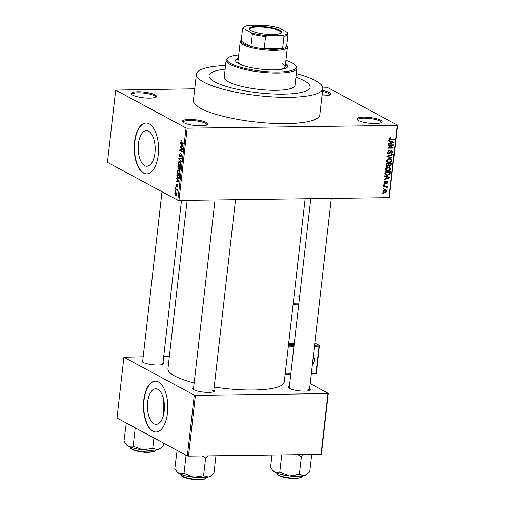 <?xml version="1.0" encoding="UTF-8"?>
<svg xmlns="http://www.w3.org/2000/svg" width="505" height="505" viewBox="0 0 505 505"><rect width="100%" height="100%" fill="white"/><g stroke="black" fill="none" stroke-linecap="round" stroke-linejoin="round"><path stroke-width="0.76" d="M154.966 94.807A12.726 2.872 -173.5 0 1 156.013 97.017A12.726 2.872 -173.5 0 1 145.232 97.983A12.726 2.872 -173.5 0 1 132.619 95.104A12.726 2.872 -173.5 0 1 131.42 94.214A12.726 2.872 -173.5 0 1 139.481 91.771A12.726 2.872 -173.5 0 1 154.966 94.807M155.426 97.345A11.874 2.683 6.5 0 0 155.496 97.118A11.874 2.683 6.5 0 0 154.126 95.634A11.874 2.683 6.5 0 0 140.996 92.857A11.874 2.683 6.5 0 0 131.9 94.429A11.874 2.683 6.5 0 0 131.919 94.662M322.607 90.439A12.726 2.872 -173.5 0 1 329.228 92.497A12.726 2.872 -173.5 0 1 330.276 94.706A12.726 2.872 -173.5 0 1 321.994 95.817M329.689 95.035A11.874 2.683 6.5 0 0 329.759 94.814A11.874 2.683 6.5 0 0 328.389 93.33A11.874 2.683 6.5 0 0 322.493 91.468M380.612 120.177A12.726 2.872 -173.5 0 1 381.666 122.387A12.726 2.872 -173.5 0 1 370.878 123.353A12.726 2.872 -173.5 0 1 358.272 120.474A12.726 2.872 -173.5 0 1 357.067 119.584A12.726 2.872 -173.5 0 1 365.128 117.141A12.726 2.872 -173.5 0 1 380.612 120.177M381.079 122.715A11.874 2.683 6.5 0 0 381.149 122.488A11.874 2.683 6.5 0 0 379.773 121.011A11.874 2.683 6.5 0 0 366.643 118.227A11.874 2.683 6.5 0 0 357.546 119.799A11.874 2.683 6.5 0 0 357.565 120.032M206.349 122.481A12.726 2.872 -173.5 0 1 207.397 124.697A12.726 2.872 -173.5 0 1 196.615 125.657A12.726 2.872 -173.5 0 1 184.003 122.778A12.726 2.872 -173.5 0 1 182.804 121.894A12.726 2.872 -173.5 0 1 190.865 119.451A12.726 2.872 -173.5 0 1 206.349 122.481M206.81 125.019A11.874 2.683 6.5 0 0 206.886 124.798A11.874 2.683 6.5 0 0 205.51 123.315A11.874 2.683 6.5 0 0 192.38 120.537A11.874 2.683 6.5 0 0 183.283 122.109A11.874 2.683 6.5 0 0 183.302 122.343M153.968 423.783A17.782 8.509 -90.8 0 0 156.165 424.351A17.782 8.509 -90.8 0 0 164.403 408.766A17.782 8.509 -90.8 0 0 157.895 389.361A17.782 8.509 -90.8 0 0 155.698 388.793A17.782 8.509 -90.8 0 0 147.46 404.379A17.782 8.509 -90.8 0 0 153.968 423.783M152.826 431.207A25.446 12.183 -90.8 0 0 155.969 432.021A25.446 12.183 -90.8 0 0 167.755 409.719A25.446 12.183 -90.8 0 0 158.437 381.944A25.446 12.183 -90.8 0 0 155.294 381.13A25.446 12.183 -90.8 0 0 143.508 403.438A25.446 12.183 -90.8 0 0 152.826 431.207M155.445 381.13A25.446 12.183 -90.8 0 0 143.799 403.59A25.446 12.183 -90.8 0 0 153.122 431.207A25.446 12.183 -90.8 0 0 156.121 432.021M148.634 131.237A17.782 8.509 89.2 0 1 155.142 150.641A17.782 8.509 89.2 0 1 146.911 166.227A17.782 8.509 89.2 0 1 144.714 165.659A17.782 8.509 89.2 0 1 138.206 146.254A17.782 8.509 89.2 0 1 146.437 130.669A17.782 8.509 89.2 0 1 148.634 131.237M143.571 173.082A25.446 12.183 -90.8 0 0 146.715 173.897A25.446 12.183 -90.8 0 0 158.501 151.588A25.446 12.183 -90.8 0 0 149.183 123.82A25.446 12.183 -90.8 0 0 146.04 123.005A25.446 12.183 -90.8 0 0 134.254 145.314A25.446 12.183 -90.8 0 0 143.571 173.082M146.191 123.005A25.446 12.183 -90.8 0 0 134.545 145.465A25.446 12.183 -90.8 0 0 143.868 173.082A25.446 12.183 -90.8 0 0 146.86 173.897M163.039 362.457A11.028 2.487 -173.5 0 1 163.412 364.042A11.028 2.487 -173.5 0 1 154.069 364.875A11.028 2.487 -173.5 0 1 143.136 362.382A11.028 2.487 -173.5 0 1 142.094 361.612A11.028 2.487 -173.5 0 1 142.814 360.153M162.806 364.364A10.182 2.298 6.5 0 0 162.837 364.225A10.182 2.298 6.5 0 0 161.663 362.956M213.874 389.835A11.028 2.487 -173.5 0 1 214.24 391.419A11.028 2.487 -173.5 0 1 204.897 392.259A11.028 2.487 -173.5 0 1 193.97 389.759A11.028 2.487 -173.5 0 1 192.923 388.995A11.028 2.487 -173.5 0 1 193.642 387.531M213.634 391.747A10.182 2.298 6.5 0 0 213.672 391.609A10.182 2.298 6.5 0 0 212.491 390.34M309.641 388.566A11.028 2.487 -173.5 0 1 310.013 390.15A11.028 2.487 -173.5 0 1 300.671 390.99A11.028 2.487 -173.5 0 1 289.737 388.497A11.028 2.487 -173.5 0 1 288.696 387.726A11.028 2.487 -173.5 0 1 289.416 386.262M309.407 390.479A10.182 2.298 6.5 0 0 309.439 390.34A10.182 2.298 6.5 0 0 308.265 389.071M225.558 65.511A63.624 14.361 6.5 0 0 196.394 74.166A63.624 14.361 6.5 0 0 203.755 82.107A63.624 14.361 6.5 0 0 274.095 96.998A63.624 14.361 6.5 0 0 322.821 88.564A63.624 14.361 6.5 0 0 315.461 80.623A63.624 14.361 6.5 0 0 296.353 73.572M196.394 74.166L193.402 100.438A63.624 14.361 6.5 0 0 200.763 108.379A63.624 14.361 6.5 0 0 271.103 123.27A63.624 14.361 6.5 0 0 319.829 114.843L322.821 88.564M187.147 200.34L167.963 368.682A58.529 13.212 6.5 0 0 174.736 375.991A58.529 13.212 6.5 0 0 194.166 382.967M214.928 81.955A50.898 11.489 6.5 0 0 271.198 93.873A50.898 11.489 6.5 0 0 310.177 87.125A50.898 11.489 6.5 0 0 304.294 80.775A50.898 11.489 6.5 0 0 295.936 77.246A50.898 11.489 6.5 0 1 304.294 80.775A50.898 11.489 6.5 0 1 310.177 87.125A50.898 11.489 6.5 0 1 271.198 93.873A50.898 11.489 6.5 0 1 214.928 81.955A50.898 11.489 6.5 0 1 209.038 75.605A50.898 11.489 6.5 0 0 214.928 81.955M115.689 90.092L107.458 162.345L177.81 200.245L186.048 127.986L115.689 90.092L194.728 88.823M322.676 87.131L327.19 87.289L397.542 125.189L389.311 197.442L388.964 197.663L397.195 125.41L397.542 125.189M382.948 191.149L385.075 189.665L386.256 189.893L386.874 191.098L384.785 192.575L383.554 192.348L382.948 191.149M383.503 186.856L383.56 186.332L387.354 186.282L387.291 186.806L386.691 186.812L387.291 187.431L387.032 187.929L386.508 187.784L386.23 186.919L383.503 186.856M386.691 186.812L385.744 186.307M386.615 187.405L385.107 186.313M386.887 181.522L387.834 182.684L386.609 183.908L387.284 182.709L386.899 182.04L384.98 184.003L383.901 182.759L385.264 181.465L384.438 182.785L384.949 183.485L386.887 181.522L387.392 181.63M383.888 182.993L384.949 183.485M386.325 181.674L387.083 182.084L386.274 181.705M383.996 183.473L384.98 184.003L384.381 183.877M385.031 173.461L385.201 171.927L390.416 171.858L390.056 174.149L387.436 175.399L385.751 175.065L385.031 173.461M385.997 164.965L386.18 163.342L391.394 163.273L391.211 164.895L389.734 166.353L388.705 165.804L387.348 166.53L386.533 166.353L385.997 164.965M389.115 166.214L388.257 165.558L389.734 166.353M386.95 156.575L387.013 156.064L392.398 154.448L392.341 154.991L387.594 156.279L392.038 157.604L391.981 158.147L386.95 156.575M388.225 145.427L388.282 144.903L393.496 144.84L393.433 145.396L389.001 147.656L393.18 147.599L393.124 148.123L387.909 148.192L387.973 147.63L392.391 145.377L388.225 145.427M389.374 137.972L390.662 137.644L390.674 138.168L389.519 138.812L389.847 139.374L394.115 139.386L394.058 139.91L389.349 139.765L388.913 138.799L389.374 137.972M388.97 138.522L389.847 139.374M186.048 127.986L187.185 128.194L178.953 200.447L388.964 197.663M187.185 128.194L397.195 125.41M388.724 141.053L388.781 140.504L393.818 142.025L393.755 142.574L388.351 144.31L388.414 143.761L390.018 143.287L390.226 141.482L388.724 141.053M387.36 152.384L389.317 150.629L389.33 151.153L387.966 152.422L388.736 153.47L391.463 150.755L392.139 150.9L392.72 152.22L390.984 153.817L392.107 152.245L391.388 151.273L390.832 151.45L390.018 153.185L388.686 153.993L387.979 153.829L387.36 152.384M387.354 152.857L388.736 153.47M390.87 150.875L391.766 151.361L390.75 150.932M387.417 159.069L389.26 158.532L390.889 158.848L391.779 160.514C391.274 161.953 390.302 162.635 388.869 162.559L387.057 162.067L386.426 160.584L387.417 159.069M386.439 167.654L388.288 167.117L389.91 167.433L390.801 169.099C390.296 170.532 389.323 171.22 387.89 171.144L386.079 170.652L385.448 169.169L386.439 167.654M384.709 176.283L384.772 175.734L389.803 177.255L389.74 177.804L384.337 179.54L384.4 178.991L386.009 178.524L386.211 176.712L384.709 176.283M383.674 185.36L383.731 184.843L384.475 184.83L384.419 185.354L383.674 185.36M383.263 188.946L383.327 188.422L384.065 188.416L384.008 188.933L383.263 188.946M382.702 193.869L382.765 193.352L383.51 193.339L383.447 193.863L382.702 193.869M175.071 191.161L175.134 190.637L175.469 191.376L175.071 191.161L175.494 191.155M175.481 187.576L175.538 187.058L175.936 187.267L175.873 187.791L175.481 187.576L175.898 187.576M176.516 178.499L176.58 177.949L179.161 181.03L179.098 181.579L176.144 181.756L176.207 181.207L177.085 181.2L177.293 179.395L176.516 178.499L177.034 178.492M177.893 170.097L178.903 170.09L180.127 172.893C179.786 174.225 179.231 174.642 178.48 174.143L177.539 173.082L177.293 171.359L177.893 170.097L178.903 170.09L177.893 170.097M179.079 174.313L178.48 174.143L179.584 174.124M178.871 161.512L179.881 161.505L181.106 164.308C180.765 165.646 180.209 166.057 179.452 165.558L178.518 164.504L178.265 162.78L178.871 161.512L179.881 161.505L178.871 161.512M180.058 165.728L179.452 165.558L180.563 165.539M180.31 153.892L179.521 154.801L179.875 156.114L181.465 154.12L182.052 156.013L181.042 157.143L181.724 155.856L181.093 154.65L180.569 156.203L179.818 156.638L179.199 154.581L180.335 153.356L180.31 153.848M180.007 153.268L180.335 153.356M179.875 156.114L180.588 156.146M181.068 156.601L181.92 156.632M181.895 154.631L181.093 154.65M180.531 143.268L180.594 142.719L183.176 145.8L183.113 146.349L180.159 146.526L180.222 145.977L181.099 145.97L181.301 144.165L180.531 143.268L181.049 143.262M181.63 140.27L181.036 140.276L181.743 140.327L181.068 141.192L181.213 141.867L183.479 143.161L183.416 143.685L181.541 142.675L180.752 140.99L181.036 140.276L181.743 140.327M181.718 140.87L181.068 141.192M180.032 147.643L180.089 147.119L182.854 148.615L182.791 149.171L180.323 150.181L182.545 151.374L182.482 151.898L179.717 150.408L179.78 149.846L182.242 148.836L180.032 147.643L181.036 147.63M178.757 158.791L178.82 158.28L181.762 158.223L181.699 158.766L179.117 158.677L181.402 161.379L181.339 161.922L178.757 158.791L179.212 158.785M177.804 167.18L177.987 165.558L180.758 167.048L180.569 168.67L179.711 169.737L179.193 168.859L178.435 169.207L177.804 167.18L178.151 167.174M176.838 175.677L177.009 174.143L179.78 175.633L179.464 177.899L178.65 178.593L178.012 178.404L176.838 175.677L177.179 175.671M176.51 184.565L176.024 185.146L176.258 186.017L177.388 184.565L177.829 186.055L177.116 186.951L177.369 185.108L176.245 186.566L175.74 184.95L176.535 184.028L176.51 184.546M176.258 186.017L176.927 185.973M177.141 186.414L177.842 185.909M177.766 185.108L177.186 185.19M175.311 189.072L175.368 188.548L177.381 189.634L177.324 190.158L177.002 189.981L177.122 191.237L176.75 189.949L175.311 189.072L176.314 189.059M174.787 193.346L175.993 192.449L176.87 194.469L175.683 195.372L175.102 193.339M175.519 192.31L175.993 192.449M176.131 195.504L176.491 195.359M225.142 69.179A50.898 11.489 6.5 0 0 209.038 75.605L209.038 75.605A50.898 11.489 6.5 0 1 225.142 69.179M143.199 356.776L123.914 357.25L116.996 418.007L187.349 455.908L194.273 395.144L195.416 395.352L188.491 456.11L321.047 454.355L327.972 393.591L328.319 393.37L321.401 454.128L321.047 454.355M195.416 395.352L327.972 393.591M310.209 383.611L328.319 393.37M163.721 356.505L169.358 356.429M123.914 357.25L194.273 395.144M214.189 387.032A58.529 13.212 6.5 0 0 284.277 381.938L305.14 198.774M188.491 456.11L187.349 455.908M162.004 191.73L142.612 361.921A10.182 2.298 6.5 0 0 142.612 362.066M310.783 198.699L289.214 388.036A10.182 2.298 6.5 0 0 289.214 388.175M215.016 199.967L193.44 389.305A10.182 2.298 6.5 0 0 193.447 389.443M178.953 200.447L177.81 200.245M163.74 399.827A17.782 8.509 -90.8 0 0 163.91 413.109M181.118 140.99L180.752 140.99M182.778 145.951L181.099 145.97M181.8 144.159L181.301 144.165M182.355 145.434L181.604 144.512L181.44 145.97L182.854 145.958L182.355 145.434L182.867 145.427M182.09 144.506L181.604 144.512M183.157 145.951L182.539 145.939M180.721 150.395L179.717 150.408M181.188 149.827L179.78 149.846M182.829 148.83L182.242 148.836M179.553 154.574L179.199 154.581M182.065 155.856L181.724 155.856M181.762 158.242L178.82 158.28M181.712 158.646L179.117 158.677M178.921 164.497L178.518 164.504M178.618 162.774L178.265 162.78M181.125 164.138L179.363 161.897L180.386 161.884M180.512 162.017L178.593 162.951L179.521 165.04L180.171 165.154L180.784 164.138M180.872 165.141L179.521 165.04M180.714 167.395L179.546 166.953L179.401 168.493L179.723 169.188L180.468 169.225M180.55 166.94L179.546 166.953M179.723 169.188L180.373 167.395M180.228 166.764L178.252 166.252L178.101 167.925L178.492 168.683L179.427 168.72M179.256 166.24L178.252 166.252M179.452 167.805L179.105 167.811L179.225 166.776M178.492 168.683L179.105 167.811M177.943 173.082L177.539 173.082M177.64 171.359L177.293 171.359M180.146 172.716L178.385 170.482L179.408 170.469M179.534 170.602L177.615 171.53L178.543 173.619L179.193 173.739L179.805 172.723M179.894 173.726L178.543 173.619M179.174 178.391L178.012 178.404M179.736 175.974L177.274 174.837L177.419 177.312L179.414 178.038M178.278 174.825L177.274 174.837M179.635 176.901L179.288 176.908L179.395 175.98M179.534 177.615L179.149 177.621L179.288 176.908M178.076 177.886L179.149 177.621M178.77 181.181L177.085 181.2M177.785 179.389L177.293 179.395M178.341 180.664L177.596 179.742L177.425 181.2L178.839 181.188L178.341 180.664L178.852 180.657M178.082 179.736L177.596 179.742M179.142 181.181L178.524 181.169M176.056 184.95L175.74 184.95M176.914 186.004L176.422 186.017M177.343 189.975L177.002 189.981M177.261 190.928L176.851 190.934M177.28 190.568L176.933 190.574M177.343 189.943L176.75 189.949M177.356 189.621L176.352 189.634M176.883 194.292L175.563 192.859L176.479 192.847M176.561 192.967L175.071 193.51L175.721 194.842L176.763 194.943M175.721 194.842L176.586 194.299M389.885 137.745L390.674 138.168M393.111 139.399L394.058 139.91M389.323 139.102L388.907 139.109M392.196 141.533L393.755 142.574M388.762 140.693L390.226 141.482M390.075 142.795L390.649 143.104L393.237 142.347L389.216 140.939M390.693 141.267L392.278 142.12L390.813 141.653L390.649 143.104M389.235 140.8L390.813 141.653M393.237 142.347L392.278 142.12M392.423 144.853L393.433 145.396M388.478 147.372L389.001 147.656M392.177 147.612L393.124 148.123M391.451 144.866L392.391 145.377M388.604 150.761L389.33 151.153M387.404 152.125L387.966 152.422M392.114 151.891L392.72 152.22M390.397 151.21L390.832 151.45M389.544 152.927L390.018 153.185M387.505 153.356L388.686 153.993M391.716 154.656L392.341 154.991M387.127 156.032L387.594 156.279M390.416 157.112L391.981 158.147M390.397 157.295L386.994 156.234M389.948 158.57L390.176 159.107M391.167 160.186L391.779 160.514M387.512 161.701L388.869 162.559M387.284 161.714L386.678 161.676M391.167 160.527L390.535 159.302L389.197 159.056L387.038 160.571L387.695 161.802L388.945 162.042L390.144 161.802L391.167 160.527M388.414 158.639L389.197 159.056M386.489 160.274L387.038 160.571M390.636 164.592L391.211 164.895M388.667 165.406L388.288 165.495M386.331 165.596L386.009 165.665M386.06 165.842L387.348 166.53M390.725 163.803L389.166 163.828L389.046 165.356L389.709 165.829L390.624 164.712L390.725 163.803L389.778 163.298M388.225 163.317L389.166 163.828M388.421 165.015L389.709 165.829M388.56 163.835L386.729 163.86L386.609 165.507L387.404 166.012L388.44 164.864L388.56 163.835L387.613 163.323M386.155 163.551L386.729 163.86M385.978 165.167L387.404 166.012M386.028 164.655L386.603 164.965M388.97 167.155L389.197 167.692M390.188 168.771L390.801 169.099M386.533 170.286L387.89 171.144M386.306 170.292L385.7 170.261M390.188 169.112L389.563 167.887L388.219 167.641L386.06 169.156L386.716 170.387L387.966 170.627L389.166 170.387L390.188 169.112M387.442 167.218L388.219 167.641M385.511 168.859L386.06 169.156M389.532 173.865L390.056 174.149M385.978 174.547L387.436 175.399M385.858 174.547L385.163 174.515M389.746 172.388L385.751 172.445L386.256 174.686L387.505 174.875L389.456 174.061L389.746 172.388L388.799 171.877M385.182 172.136L385.751 172.445M384.526 173.764L386.256 174.686M385.075 173.076L385.643 173.379M388.181 176.763L389.74 177.804M384.747 175.923L386.211 176.712M386.06 178.025L386.634 178.334L389.222 177.577L385.208 176.169M386.685 176.498L388.263 177.35L386.805 176.883L386.634 178.334M385.22 176.03L386.805 176.883M389.222 177.577L388.263 177.35M384.646 181.648L385.271 181.989M383.945 182.52L384.438 182.785M387.284 182.387L387.834 182.684M386.035 181.926L386.571 182.21M383.718 184.975L384.419 185.354M386.35 186.294L387.291 186.806M385.643 186.307L387.291 187.431M385.706 186.579L385.448 187.077M386.552 187.671L387.032 187.929M384.52 186.32L385.466 186.831M383.308 188.561L384.008 188.933M385.233 189.672L385.302 190.025M386.306 190.789L386.874 191.098M383.56 191.704L384.785 192.575M386.331 191.092L385.915 190.353L385.018 190.189L383.484 191.155L383.901 191.887L384.804 192.058L386.331 191.092M384.242 189.773L385.018 190.189M382.998 190.89L383.484 191.155M382.746 193.484L383.447 193.863M238.36 58.081A26.298 5.934 6.5 0 0 235.538 60.322A26.298 5.934 6.5 0 0 238.581 63.605A26.298 5.934 6.5 0 0 267.656 69.766A26.298 5.934 6.5 0 0 287.793 66.281A26.298 5.934 6.5 0 0 285.559 63.46M238.265 58.902A26.298 5.934 6.5 0 0 235.557 60.745M238.72 54.912A34.782 7.853 6.5 0 0 228.26 57.665A34.782 7.853 6.5 0 0 231.132 63.706A34.782 7.853 6.5 0 0 273.457 72A34.782 7.853 6.5 0 0 295.488 65.322A34.782 7.853 6.5 0 0 292.199 62.898A34.782 7.853 6.5 0 0 285.918 60.291M295.488 65.322L296.22 66.193A35.628 8.042 -173.5 0 1 296.972 68.156A35.628 8.042 -173.5 0 1 269.683 72.878A35.628 8.042 -173.5 0 1 230.299 64.539A35.628 8.042 -173.5 0 1 226.177 60.089A35.628 8.042 -173.5 0 1 227.351 58.346L228.26 57.665M226.177 60.089L224.214 77.334A35.628 8.042 6.5 0 0 228.329 81.778A35.628 8.042 6.5 0 0 267.719 90.117A35.628 8.042 6.5 0 0 295.008 85.395L296.972 68.156M243.353 65.581A23.754 5.359 -173.5 0 1 240.721 64.4A23.754 5.359 -173.5 0 1 237.975 61.433L240.222 41.726A23.754 5.359 -173.5 0 1 241.005 40.564L241.226 40.4M282.428 63.845A23.754 5.359 -173.5 0 1 285.173 66.811A23.754 5.359 -173.5 0 1 279 69.646M287.686 66.679A26.298 5.934 6.5 0 0 285.464 64.28M126.288 423.013L123.984 441.174L126.08 444.305L128.289 446.199A17.075 3.857 6.5 0 0 142.669 449.816L133.175 446.117L128.289 446.199A17.075 3.857 6.5 0 1 126.673 445.012L126.08 444.305M126.023 423.297L126.465 423.108M134.86 427.628L135.207 428.24L133.175 446.117M135.207 428.24L135.687 428.076M152.756 448.396L142.669 449.816A17.075 3.857 6.5 0 0 157.661 449.614L152.756 448.396L153.949 437.911M163.456 443.036L163.147 445.726L160.527 448.131L157.661 449.614A17.075 3.857 6.5 0 0 159.675 448.768L160.527 448.131M272.959 34.523A16.204 3.655 -173.5 0 1 249.653 29.517A16.204 3.655 -173.5 0 1 257.859 26.393A16.204 3.655 -173.5 0 1 275.427 28.659A16.204 3.655 -173.5 0 1 280.976 33.084A16.204 3.655 -173.5 0 1 272.959 34.523M280.666 33.286A15.693 3.541 6.5 0 0 280.944 32.73A15.693 3.541 6.5 0 0 258.042 27.011A15.693 3.541 6.5 0 0 249.76 29.176A15.693 3.541 6.5 0 0 249.912 29.782M243.587 28.564L242.552 28.88A22.902 5.17 -173.5 0 1 242.558 28.684L241.156 41A22.902 5.17 6.5 0 0 241.15 41.202L250.928 46.466A22.902 5.17 6.5 0 0 264.191 48.827A22.902 5.17 6.5 0 0 274.587 49.345A22.902 5.17 6.5 0 0 282.611 48.581A22.902 5.17 6.5 0 0 286.67 46.189L288.071 33.873A22.902 5.17 -173.5 0 1 284.012 36.265L282.345 35.47A22.056 4.981 6.5 0 0 287.238 32.352L279.328 28.091A22.056 4.981 6.5 0 0 263.37 25.25L248.479 25.446A22.056 4.981 6.5 0 0 244.224 26.885A22.056 4.981 6.5 0 0 243.587 28.564L251.49 32.825A22.056 4.981 6.5 0 0 267.448 35.666L282.345 35.47M286.739 45.583L286.916 45.797A23.754 5.359 -173.5 0 1 287.421 47.104A23.754 5.359 -173.5 0 1 274.884 50.38A23.754 5.359 -173.5 0 1 240.222 41.726M267.448 35.666L265.592 36.511L264.191 48.827L282.611 48.581L284.012 36.265M242.552 28.88L241.15 41.202A22.902 5.17 6.5 0 0 250.928 46.466L252.33 34.151L251.49 32.825M287.238 32.352L288.077 33.677A22.902 5.17 -173.5 0 1 288.071 33.873M265.592 36.511A22.902 5.17 -173.5 0 1 252.33 34.151M242.558 28.684A22.902 5.17 -173.5 0 1 243.315 27.567L244.224 26.885M202.063 455.927L205.623 457.896L207.782 455.851M177.122 450.397L174.818 468.552L176.908 471.683L179.117 473.583A17.075 3.857 6.5 0 0 193.503 477.193L184.003 473.501L179.117 473.583A17.075 3.857 6.5 0 1 177.507 472.39L176.908 471.683M176.851 450.675L177.293 450.492M185.689 455.011L186.042 455.624L184.003 473.501M186.042 455.624L186.522 455.459M203.584 475.773L193.503 477.193A17.075 3.857 6.5 0 0 208.489 476.998L203.584 475.773L205.623 457.896M215.957 455.744L213.981 473.103L211.361 475.508L208.489 476.998A17.075 3.857 6.5 0 0 210.509 476.152L211.361 475.508M272.681 470.414L273.274 471.121A17.075 3.857 6.5 0 0 274.89 472.314A17.075 3.857 -173.5 0 0 289.27 475.925A17.075 3.857 6.5 0 0 297.836 476.398A17.075 3.857 6.5 0 0 304.262 475.729L299.358 474.504L289.27 475.925L279.776 472.232L274.89 472.314L272.681 470.414L270.585 467.283L271.987 455.005M281.752 454.872L279.776 472.232M297.83 454.658L301.39 456.627L299.358 474.504M301.39 456.627L303.549 454.582M311.73 454.475L309.748 471.834L307.128 474.239L304.262 475.729A17.075 3.857 6.5 0 0 306.276 474.883L307.128 474.239M182.545 142.662L181.541 142.675M180.891 155.092L180.544 155.098M181.712 158.677L179.578 158.709M180.613 168.304L180.272 168.304M177.066 185.518L176.624 185.524M388.938 139.109L390.516 139.961M389.923 152.024L390.39 152.276M387.928 155.792L388.44 156.064M388.484 164.497L389.058 164.807M389.677 173.013L390.251 173.322M385.713 182.507L386.287 182.816M148.887 451.988A12.726 2.872 6.5 0 0 155.603 450.233L154.107 451.647L148.659 452.373C139.948 452.751 128.522 449.078 130.315 447.354A12.726 2.872 6.5 0 0 148.887 451.988M148.596 452.354A12.215 2.759 -173.5 0 1 130.852 448.32M199.721 479.371A12.726 2.872 6.5 0 0 206.431 477.616L204.935 479.024L199.488 479.75C190.776 480.135 179.357 476.455 181.15 474.738A12.726 2.872 6.5 0 0 199.721 479.371M199.424 479.731A12.215 2.759 -173.5 0 1 181.68 475.704M302.205 476.348L300.709 477.755L295.261 478.481C288.69 478.412 283.267 477.484 278.981 475.691C277.232 474.7 276.544 473.955 276.917 473.469A12.726 2.872 6.5 0 0 295.488 478.102A12.726 2.872 6.5 0 0 302.205 476.348L302.23 476.108M295.198 478.469A12.215 2.759 -173.5 0 1 277.453 474.435M312.393 364.421A4.242 3.522 116.8 0 0 314.192 361.132A4.242 3.522 116.8 0 0 313.138 357.906M288.387 345.862L294.03 345.723M314.577 345.237L318.724 345.136L314.817 343.166M294.162 344.612L288.513 344.745M285.18 373.997L290.829 373.864M311.37 373.378L315.966 373.264L319.053 346.171L314.464 346.278M293.916 346.771L288.267 346.903M288.633 343.697L294.276 343.564M298.771 304.155L293.121 304.288M293.241 303.246L298.891 303.107M299.598 296.864L293.954 296.997M319.015 345.199A0.846 0.707 -63.2 0 0 318.724 345.136A0.846 0.429 88.6 0 1 319.053 346.171L319.476 346.051A0.846 0.846 0 0 0 319.015 345.199L314.823 343.091M319.362 345.938L316.382 373.151L315.966 373.264A0.846 0.429 88.6 0 1 315.562 373.902A0.846 0.429 88.6 0 1 315.448 373.877M316.275 373.037L316.382 373.151A0.846 0.846 0 0 1 315.562 373.902L311.301 374.003M181.383 140.769L181.724 140.769M181.232 154.593L181.869 154.581M180.007 165.173L180.866 165.16M179.029 173.758L179.887 173.745M176.34 186.042L176.908 186.036M177.305 185.095L177.76 185.089M390.535 159.302L388.957 158.45M387.695 161.802L386.11 160.95M389.317 165.754L388.377 165.249M386.918 165.911L385.978 165.406M389.563 167.887L387.979 167.035M386.716 170.387L385.132 169.535M386.375 186.976L384.797 186.124M385.915 190.353L384.337 189.501M383.901 191.887L382.935 191.37M181.503 200.416L162.837 364.225M213.672 391.609L235.538 199.696M331.305 198.427L309.439 390.34M287.421 47.104L285.173 66.811M313.239 357.022L314.154 358.228L314.615 361.018L312.324 365.008M293.954 296.965L299.604 296.833M285.11 374.628L290.754 374.489"/></g></svg>
